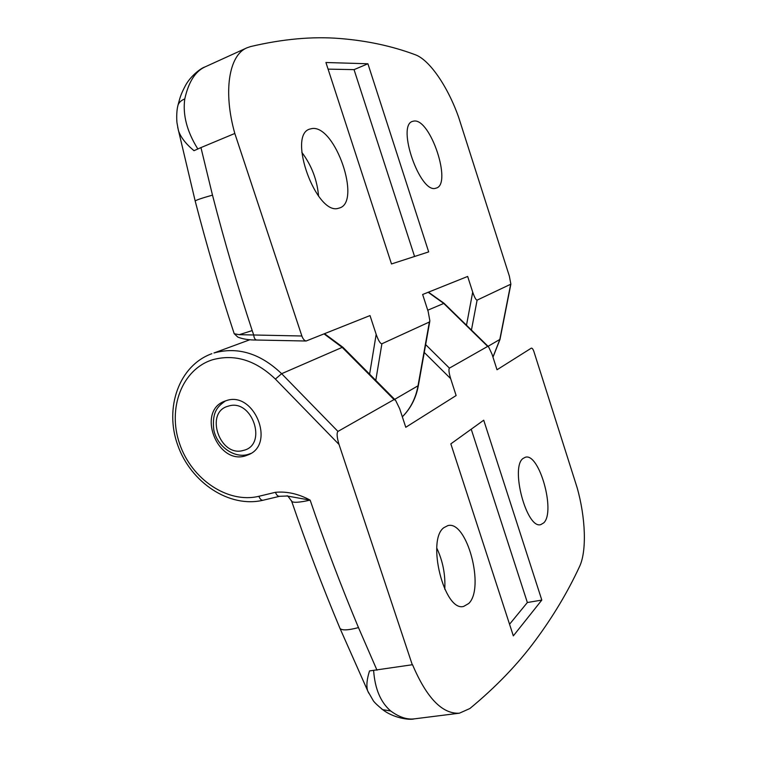 <?xml version="1.0" encoding="UTF-8"?>
<svg xmlns="http://www.w3.org/2000/svg" width="757" height="757" viewBox="0 0 757 757"><rect width="100%" height="100%" fill="white"/><g stroke="black" fill="none" stroke-linecap="round" stroke-linejoin="round"><path stroke-width="1.14" d="M301.825 152.346C311.619 165.423 317.202 180.024 318.555 196.139M435.635 188.256L436.316 188.067C452.166 184.027 430.515 118.537 414.041 121.044L412.537 121.375C396.318 125.511 420.059 193.783 435.635 188.256M338.379 208.298L339.562 207.957C361.505 201.882 335.398 125.359 312.244 128.52L309.622 129.116C287.168 135.531 316.558 215.679 338.379 208.298M233.989 333.061L234.273 333.761L239.231 334.679L301.873 336.004L234.84 133.544C222.927 91.569 228.974 55.119 246.896 47.842L250.605 46.556C282.825 38.986 312.509 36.308 339.656 38.503C366.795 40.641 391.956 46.035 415.129 54.684C429.607 59.756 447.945 86.923 458.657 117.316L509.347 276.087L510.871 284.149L477.099 300.141L471.441 330.061M325.926 62.509L391.492 263.956L428.68 251.901L367.911 63.768L325.926 62.509M369.605 374.157L376.172 334.348L370.012 315.574L306.093 341.019C304.352 340.612 302.942 338.947 301.873 336.004M376.172 334.348C378.386 340.593 380.298 343.735 381.897 343.773L429.37 322.018L429.872 320.892L428.188 311.591L422.643 294.492L467.665 276.447L472.699 292.126C474.497 297.35 475.964 300.018 477.099 300.141M234.566 133.563L200.946 147.596L212.49 195.136C224.365 241.218 237.603 286.373 252.204 330.591L253.727 335.124C254.087 338.086 255.043 339.713 256.595 340.025L306.093 341.019M239.231 334.679L252.204 330.591M177.658 106.728L177.99 105.223C178.955 102.422 181.216 100.331 184.774 98.93C182.607 114.704 186.865 131.226 197.539 148.495M200.946 147.596L194.01 150.69C185.825 143.915 180.62 137.178 178.406 130.478L177.091 123.372C176.854 122.757 176.012 112.679 177.99 105.223C179.939 98.164 180.213 95.41 185.579 85.304C190.963 75.501 201.334 67.95 204.769 67.032L204.769 67.032C195.183 71.508 188.521 82.135 184.774 98.93M212.49 195.136C201.826 198.126 196.063 200.094 195.183 201.012L177.677 127.138M256.746 340.025L256.595 340.025C249.1 340.082 242.846 339.098 237.821 337.092L234.329 333.818M414.571 256.472L354.049 69.635L328.084 69.133M354.049 69.635L367.911 63.768M443.886 527.657C426.248 539.902 444.331 612.299 463.681 606.404L468.734 603.49C485.142 587.924 466.804 519.898 447.813 525.632L443.886 527.657M523.059 458.458C510.057 467.23 526.74 529.569 540.81 524.601L543.753 522.86C555.846 511.694 539.23 452.525 525.349 457.256L523.059 458.458M245.221 455.932L249.044 454.503C275.595 443.242 253.784 390.953 226.485 400.576L224.309 401.342C196.678 411.505 217.155 464.713 245.221 455.932M425.652 344.605L449.421 368.129L487.678 346.403L488.587 346.829L492.031 354.219L497.018 369.766L531.272 348.173C532.143 347.946 533.013 349.062 533.893 351.522L577.099 487.584C585.606 517.476 586.949 551.172 579.493 566.671C567.816 591.86 553.149 616.406 535.473 640.299C517.835 664.23 495.967 686.968 469.87 708.524L459.385 713.198C442.296 714.163 426.683 698.001 412.527 664.712L369.52 670.929C366.814 679.417 366.208 686.097 367.694 690.952L372.993 700.187C373.665 701.711 376.901 704.871 382.682 709.659L390.716 711.003C399.119 717.144 406.973 719.765 414.278 718.866L459.385 713.198M541.813 600.083L483.723 420.201L450.841 443.867L513.331 635.871L541.813 600.083L527.355 602.525L471.223 429.2M449.421 368.129C448.513 369.359 448.929 372.86 450.652 378.632L456.13 395.542L405.771 427.289L399.677 408.704L395.599 400.33L394.028 399.573L337.953 431.414C336.553 433.089 336.922 437.442 339.041 444.473L412.328 664.92M381.386 708.722L382.682 709.659C393.262 717.92 409.215 720.323 414.278 718.866M368.706 693.119L340.016 628.452C342.022 630.59 348.173 630.307 358.477 627.6L376.995 670.21M373.636 670.636C374.933 688.832 380.62 702.288 390.716 711.003M339.041 444.473L275.387 379.077C255.648 360.2 234.736 353.756 212.651 359.736C181.898 369.236 167.297 408.543 179.636 443.81C191.54 479.2 227.81 503.859 258.885 496.289L275.444 492.305C286.95 491.246 298.513 493.848 310.143 500.122C324.848 543.233 340.962 585.719 358.477 627.6M275.444 492.305C276.532 495.144 277.933 496.469 279.645 496.289L287.196 496.015L310.143 500.122C299.498 502.506 293.347 502.913 291.7 501.352L291.464 500.661M287.196 496.015L287.026 495.996C287.121 495.087 288.682 496.866 291.7 501.352C306.415 544.321 322.52 586.694 340.016 628.452L339.628 627.515M279.645 496.289L263.114 500.226C261.383 500.415 259.973 499.1 258.885 496.289M436.78 548.096C442.873 561.088 445.542 574.809 444.775 589.258M509.546 624.251L527.355 602.525M492.949 357.096L499.771 339.666L510.559 284.812M510.814 284.414L500.008 339.344L488.057 346.318M402.327 416.795C410.455 408.619 415.669 398.4 417.959 386.136L429.37 322.018M394.652 399.374L418.356 385.597L429.796 321.337M381.897 343.773L375.784 380.383M234.197 333.676C219.88 290.347 206.879 246.129 195.183 201.012L195.249 201.267M466.492 325.226L472.699 292.126M249.971 339.713L213.928 352.989C237.736 346.46 260.304 353.358 281.632 373.693L337.953 431.414M275.387 379.077L281.632 373.693L342.192 347.378L324.147 333.96M487.678 346.403L443.621 303.32L428.159 292.278M488.35 346.592L444.066 303.302L427.743 310.219M394.028 399.573L342.192 347.378L342.987 347.359L395.22 399.942M450.652 378.632L424.251 352.459M228.359 406.13C204.182 412.016 219.767 457.767 243.357 450.415C268.054 445.173 252.195 398.059 228.359 406.13M492.977 357.181L499.989 339.439M204.769 67.032L246.896 47.842M418.328 385.748C415.99 398.163 410.663 408.515 402.336 416.823M249.999 454.001L249.044 454.503M211.865 353.689C179.03 365.47 164.222 407.824 177.706 445.097C190.755 482.521 229.38 508.326 263.114 500.226M444.018 303.254L428.434 292.164M342.902 347.274L324.621 333.761M225.567 400.86C217.978 406.187 211.856 411.43 213.758 429.711C217.013 446.488 234.206 458.477 247.813 454.512L250.955 453.424"/></g></svg>
